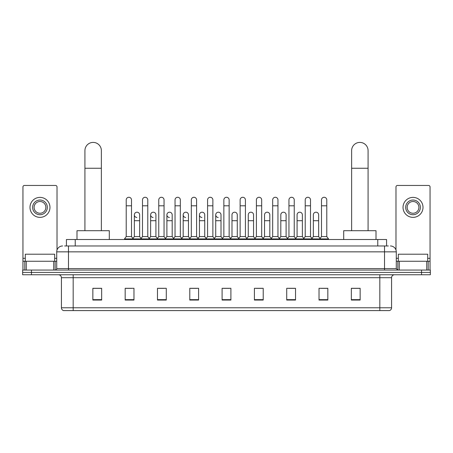 <?xml version="1.0" encoding="UTF-8"?>
<svg xmlns="http://www.w3.org/2000/svg" width="453" height="453" viewBox="0 0 453 453"><rect width="100%" height="100%" fill="white"/><g stroke="black" fill="none" stroke-linecap="round" stroke-linejoin="round"><path stroke-width="0.68" d="M66.421 245.973L66.421 239.512L386.579 239.512L386.579 245.973M64.79 245.973L388.346 245.973M64.654 245.973L68.471 245.973L68.471 251.851L56.721 251.851L56.721 268.589A1.467 1.467 0 0 1 55.255 270.062M62.599 245.973A5.872 5.872 0 0 0 56.721 251.851M390.401 245.973A5.872 5.872 0 0 1 396.279 251.851L396.279 268.589L397.745 270.062M31.461 270.062L22.65 270.062L22.65 272.412L31.461 272.412L22.65 272.412L22.65 274.761L31.461 274.761L31.461 272.412L421.539 272.412L31.461 272.412L31.461 270.062L421.539 270.062L421.539 272.412L430.35 272.412L421.539 272.412L421.539 274.761L31.461 274.761M421.539 274.761L430.35 274.761L430.35 270.062L421.539 270.062M391.579 307.774C391.494 309.184 390.792 310.124 389.461 310.594L379.829 310.594L379.829 307.774L391.579 307.774L391.579 277.695A2.939 2.939 0 0 1 394.512 274.761M379.829 310.594L63.539 310.594A2.939 2.939 0 0 1 61.421 307.774L61.421 277.695C61.251 275.911 60.272 274.937 58.488 274.761M360.146 300.05L360.146 288.301L351.335 288.301L351.335 300.05L360.146 300.05M327.836 300.05L327.836 288.301L319.025 288.301L319.025 300.05L327.836 300.05M295.526 300.05L295.526 288.301L286.715 288.301L286.715 300.05L295.526 300.05M263.216 300.05L263.216 288.301L254.405 288.301L254.405 300.05L263.216 300.05M101.665 300.05L101.665 288.301L92.854 288.301L92.854 300.05L101.665 300.05M133.975 300.05L133.975 288.301L125.164 288.301L125.164 300.05L133.975 300.05M166.285 300.05L166.285 288.301L157.474 288.301L157.474 300.05L166.285 300.05M198.595 300.05L198.595 288.301L189.784 288.301L189.784 300.05L198.595 300.05M230.905 300.05L230.905 288.301L222.095 288.301L222.095 300.05L230.905 300.05M288.652 288.363L294.529 288.363M321.2 288.363L327.072 288.363M191.019 288.363L196.891 288.363M158.471 288.363L164.348 288.363M125.928 288.363L131.8 288.363M256.109 288.363L261.981 288.363M223.561 288.363L229.439 288.363M101.665 288.363L92.854 288.363M360.146 288.363L351.335 288.363M54.666 261.251L54.666 254.201L25.294 254.201L25.294 261.251M53.714 270.062L53.714 261.251L26.246 261.251L26.246 270.062M57.016 250.016L57.016 186.936A1.467 1.467 0 0 0 55.549 185.464L24.411 185.464A1.467 1.467 0 0 0 22.944 186.936L22.944 261.251L26.246 261.251M53.714 261.251L56.721 261.251M22.944 270.062L22.944 261.251M39.983 200.033A7.344 7.344 0 0 0 32.639 207.378A7.344 7.344 0 0 0 39.983 214.722A7.344 7.344 0 0 0 47.322 207.378A7.344 7.344 0 0 0 39.983 200.033M39.983 201.506A5.872 5.872 0 0 0 34.105 207.378A5.872 5.872 0 0 0 39.983 213.255A5.872 5.872 0 0 0 45.855 207.378A5.872 5.872 0 0 0 39.983 201.506M39.983 217.366A9.989 9.989 0 0 0 49.966 207.378A9.989 9.989 0 0 0 39.983 197.389A9.989 9.989 0 0 0 29.994 207.378A9.989 9.989 0 0 0 39.983 217.366M84.921 230.702L84.921 150.628A8.222 8.222 0 0 1 93.148 142.406A8.222 8.222 0 0 1 101.37 150.628A8.222 8.222 0 0 0 93.148 142.406M101.37 230.702L101.37 150.628M109.303 239.512L109.303 230.702L76.993 230.702L76.993 239.512M351.63 230.702L351.63 150.628A8.222 8.222 0 0 1 359.852 142.406A8.222 8.222 0 0 1 368.079 150.628A8.222 8.222 0 0 0 359.852 142.406M368.079 230.702L368.079 150.628M376.007 239.512L376.007 230.702L343.697 230.702L343.697 239.512M126.217 205.792L131.506 205.792L131.506 236.574L126.217 236.574L126.217 199.915A2.644 2.644 0 0 1 129.031 197.281A2.644 2.644 0 0 1 131.506 199.915A2.644 2.644 0 0 0 129.031 197.281M126.217 236.574L124.456 238.924L124.456 239.512M131.506 236.574L133.267 238.924L124.456 238.924M142.491 236.574L142.491 205.792L147.78 205.792L147.78 236.574L142.491 236.574L140.73 238.924L133.267 238.924L133.267 239.512M142.491 205.792L142.491 199.915A2.644 2.644 0 0 1 145.3 197.281A2.644 2.644 0 0 1 147.78 199.915A2.644 2.644 0 0 0 145.3 197.281M147.78 236.574L149.541 238.924L140.73 238.924L140.73 239.512M158.765 236.574L158.765 205.792L164.054 205.792L164.054 236.574L158.765 236.574L157.004 238.924L149.541 238.924L149.541 239.512M158.765 205.792L158.765 199.915A2.644 2.644 0 0 1 161.574 197.281A2.644 2.644 0 0 1 164.054 199.915A2.644 2.644 0 0 0 161.574 197.281M164.054 236.574L165.815 238.924L157.004 238.924L157.004 239.512M175.039 236.574L175.039 205.792L180.328 205.792L180.328 236.574L175.039 236.574L173.278 238.924L165.815 238.924L165.815 239.512M175.039 205.792L175.039 199.915A2.644 2.644 0 0 1 177.848 197.281A2.644 2.644 0 0 1 180.328 199.915A2.644 2.644 0 0 0 177.848 197.281M180.328 236.574L182.089 238.924L173.278 238.924L173.278 239.512M191.313 236.574L191.313 205.792L196.596 205.792L196.596 236.574L191.313 236.574L189.547 238.924L182.089 238.924L182.089 239.512M191.313 205.792L191.313 199.915A2.644 2.644 0 0 1 194.122 197.281A2.644 2.644 0 0 1 196.596 199.915A2.644 2.644 0 0 0 194.122 197.281M196.596 236.574L198.363 238.924L189.547 238.924L189.547 239.512M207.582 236.574L207.582 205.792L212.87 205.792L212.87 236.574L207.582 236.574L205.821 238.924L198.363 238.924L198.363 239.512M207.582 205.792L207.582 199.915A2.644 2.644 0 0 1 210.396 197.281A2.644 2.644 0 0 1 212.87 199.915A2.644 2.644 0 0 0 210.396 197.281M212.87 236.574L214.631 238.924L205.821 238.924L205.821 239.512M223.856 236.574L223.856 205.792L229.144 205.792L229.144 236.574L223.856 236.574L222.095 238.924L214.631 238.924L214.631 239.512M223.856 205.792L223.856 199.915A2.644 2.644 0 0 1 226.664 197.281A2.644 2.644 0 0 1 229.144 199.915A2.644 2.644 0 0 0 226.664 197.281M229.144 236.574L230.905 238.924L222.095 238.924L222.095 239.512M240.13 236.574L240.13 205.792L245.418 205.792L245.418 236.574L240.13 236.574L238.369 238.924L230.905 238.924L230.905 239.512M240.13 205.792L240.13 199.915A2.644 2.644 0 0 1 242.938 197.281A2.644 2.644 0 0 1 245.418 199.915A2.644 2.644 0 0 0 242.938 197.281M245.418 236.574L247.179 238.924L238.369 238.924L238.369 239.512M256.404 236.574L256.404 205.792L261.687 205.792L261.687 236.574L256.404 236.574L254.637 238.924L247.179 238.924L247.179 239.512M256.404 205.792L256.404 199.915A2.644 2.644 0 0 1 259.212 197.281A2.644 2.644 0 0 1 261.687 199.915A2.644 2.644 0 0 0 259.212 197.281M261.687 236.574L263.453 238.924L254.637 238.924L254.637 239.512M272.672 236.574L272.672 205.792L277.961 205.792L277.961 236.574L272.672 236.574L270.911 238.924L263.453 238.924L263.453 239.512M272.672 205.792L272.672 199.915A2.644 2.644 0 0 1 275.486 197.281A2.644 2.644 0 0 1 277.961 199.915A2.644 2.644 0 0 0 275.486 197.281M277.961 236.574L279.722 238.924L270.911 238.924L270.911 239.512M288.946 236.574L288.946 205.792L294.235 205.792L294.235 236.574L288.946 236.574L287.185 238.924L279.722 238.924L279.722 239.512M288.946 205.792L288.946 199.915A2.644 2.644 0 0 1 291.755 197.281A2.644 2.644 0 0 1 294.235 199.915A2.644 2.644 0 0 0 291.755 197.281M294.235 236.574L295.996 238.924L287.185 238.924L287.185 239.512M305.22 236.574L305.22 205.792L310.509 205.792L310.509 236.574L305.22 236.574L303.459 238.924L295.996 238.924L295.996 239.512M305.22 205.792L305.22 199.915A2.644 2.644 0 0 1 308.029 197.281A2.644 2.644 0 0 1 310.509 199.915A2.644 2.644 0 0 0 308.029 197.281M310.509 236.574L312.27 238.924L303.459 238.924L303.459 239.512M321.494 236.574L321.494 205.792L326.783 205.792L326.783 236.574L321.494 236.574L319.733 238.924L312.27 238.924L312.27 239.512M321.494 205.792L321.494 199.915A2.644 2.644 0 0 1 324.303 197.281A2.644 2.644 0 0 1 326.783 199.915A2.644 2.644 0 0 0 324.303 197.281M326.783 236.574L328.544 238.924L319.733 238.924L319.733 239.512M328.544 238.924L328.544 239.512M136.834 217.48A2.644 2.644 0 0 1 134.354 214.841A2.644 2.644 0 0 1 137.168 212.202A2.644 2.644 0 0 1 139.643 214.841L139.643 220.713L134.354 220.713L134.354 214.841M139.643 220.713L139.643 236.574L134.354 236.574L134.354 220.713M134.354 236.574L132.933 238.476M139.643 236.574L141.07 238.476M153.108 217.48A2.644 2.644 0 0 1 150.628 214.841A2.644 2.644 0 0 1 153.437 212.202A2.644 2.644 0 0 1 155.917 214.841L155.917 220.713L150.628 220.713L150.628 214.841M155.917 220.713L155.917 236.574L150.628 236.574L150.628 220.713M150.628 236.574L149.207 238.476M155.917 236.574L157.338 238.476M169.377 217.48A2.644 2.644 0 0 1 166.902 214.841A2.644 2.644 0 0 1 169.711 212.202A2.644 2.644 0 0 1 172.191 214.841L172.191 220.713L166.902 220.713L166.902 214.841M172.191 220.713L172.191 236.574L166.902 236.574L166.902 220.713M166.902 236.574L165.475 238.476M172.191 236.574L173.612 238.476M185.651 217.48A2.644 2.644 0 0 1 183.176 214.841A2.644 2.644 0 0 1 185.985 212.202A2.644 2.644 0 0 1 188.459 214.841L188.459 220.713L183.176 220.713L183.176 214.841M188.459 220.713L188.459 236.574L183.176 236.574L183.176 220.713M183.176 236.574L181.749 238.476M188.459 236.574L189.886 238.476M201.925 217.48A2.644 2.644 0 0 1 199.445 214.841A2.644 2.644 0 0 1 202.259 212.202A2.644 2.644 0 0 1 204.733 214.841L204.733 220.713L199.445 220.713L199.445 214.841M204.733 220.713L204.733 236.574L199.445 236.574L199.445 220.713M199.445 236.574L198.023 238.476M204.733 236.574L206.16 238.476M218.199 217.48A2.644 2.644 0 0 1 215.719 214.841A2.644 2.644 0 0 1 218.527 212.202A2.644 2.644 0 0 1 221.007 214.841L221.007 220.713L215.719 220.713L215.719 214.841M221.007 220.713L221.007 236.574L215.719 236.574L215.719 220.713M215.719 236.574L214.297 238.476M221.007 236.574L222.434 238.476M231.993 214.841A2.644 2.644 0 0 1 234.801 212.202A2.644 2.644 0 0 1 237.281 214.841L237.281 220.713L231.993 220.713L231.993 214.841M237.281 220.713L237.281 236.574L231.993 236.574L231.993 220.713M231.993 236.574L230.566 238.476M237.281 236.574L238.703 238.476M248.267 214.841A2.644 2.644 0 0 1 251.075 212.202A2.644 2.644 0 0 1 253.555 214.841L253.555 220.713L248.267 220.713L248.267 214.841M253.555 220.713L253.555 236.574L248.267 236.574L248.267 220.713M248.267 236.574L246.84 238.476M253.555 236.574L254.977 238.476M264.541 214.841A2.644 2.644 0 0 1 267.349 212.202A2.644 2.644 0 0 1 269.824 214.841L269.824 220.713L264.541 220.713L264.541 214.841M269.824 220.713L269.824 236.574L264.541 236.574L264.541 220.713M264.541 236.574L263.114 238.476M269.824 236.574L271.251 238.476M280.809 214.841A2.644 2.644 0 0 1 283.623 212.202A2.644 2.644 0 0 1 286.098 214.841L286.098 220.713L280.809 220.713L280.809 214.841M286.098 220.713L286.098 236.574L280.809 236.574L280.809 220.713M280.809 236.574L279.388 238.476M286.098 236.574L287.525 238.476M297.083 214.841A2.644 2.644 0 0 1 299.892 212.202A2.644 2.644 0 0 1 302.372 214.841L302.372 220.713L297.083 220.713L297.083 214.841M302.372 220.713L302.372 236.574L297.083 236.574L297.083 220.713M297.083 236.574L295.662 238.476M302.372 236.574L303.793 238.476M313.357 214.841A2.644 2.644 0 0 1 316.166 212.202A2.644 2.644 0 0 1 318.646 214.841L318.646 220.713L313.357 220.713L313.357 214.841M318.646 220.713L318.646 236.574L313.357 236.574L313.357 220.713M313.357 236.574L311.93 238.476M318.646 236.574L320.067 238.476M426.754 270.062L426.754 261.251L399.286 261.251L399.286 270.062M426.754 261.251L430.056 261.251L430.056 186.936A1.467 1.467 0 0 0 428.589 185.464L397.451 185.464A1.467 1.467 0 0 0 395.984 186.936L395.984 250.016M396.279 261.251L399.286 261.251M430.056 261.251L430.056 270.062M413.017 200.033A7.344 7.344 0 0 0 405.678 207.378A7.344 7.344 0 0 0 413.017 214.722A7.344 7.344 0 0 0 420.361 207.378A7.344 7.344 0 0 0 413.017 200.033M413.017 201.506A5.872 5.872 0 0 0 407.145 207.378A5.872 5.872 0 0 0 413.017 213.255A5.872 5.872 0 0 0 418.895 207.378A5.872 5.872 0 0 0 413.017 201.506M413.017 217.366A9.989 9.989 0 0 0 423.006 207.378A9.989 9.989 0 0 0 413.017 197.389A9.989 9.989 0 0 0 403.034 207.378A9.989 9.989 0 0 0 413.017 217.366M427.706 261.251L427.706 254.201L398.334 254.201L398.334 261.251M75.232 245.973L75.232 239.512M377.768 245.973L377.768 239.512M68.471 270.062L68.471 268.589L396.279 268.589M56.721 268.589L68.471 268.589L68.471 251.851L384.529 251.851L384.529 270.062M396.279 251.851L384.529 251.851L384.529 245.973M379.829 274.761L379.829 277.695L61.421 277.695M391.579 277.695L379.829 277.695L379.829 307.774L73.171 307.774L73.171 310.594M61.421 307.774L73.171 307.774L73.171 274.761M230.905 299.643L222.095 299.643M198.595 299.643L189.784 299.643M166.285 299.643L157.474 299.643M133.975 299.643L125.164 299.643M101.665 299.643L92.854 299.643M263.216 299.643L254.405 299.643M295.526 299.643L286.715 299.643M327.836 299.643L319.025 299.643M360.146 299.643L351.335 299.643M56.721 258.312L54.666 258.312M25.294 258.312L22.944 258.312M55.158 261.251L55.158 270.062M22.967 261.251L22.967 270.062M24.802 270.062L24.802 261.251M84.921 168.256L101.37 168.256M351.63 168.256L368.079 168.256M430.056 258.312L427.706 258.312M398.334 258.312L396.279 258.312M430.033 270.062L430.033 261.251M428.198 261.251L428.198 270.062M397.842 270.062L397.842 261.251M131.506 205.792L131.506 199.915M147.78 205.792L147.78 199.915M164.054 205.792L164.054 199.915M180.328 205.792L180.328 199.915M196.596 205.792L196.596 199.915M212.87 205.792L212.87 199.915M229.144 205.792L229.144 199.915M245.418 205.792L245.418 199.915M261.687 205.792L261.687 199.915M277.961 205.792L277.961 199.915M294.235 205.792L294.235 199.915M310.509 205.792L310.509 199.915M326.783 205.792L326.783 199.915"/></g></svg>
